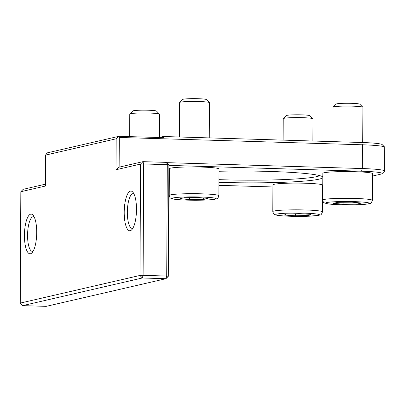 <?xml version="1.0" encoding="UTF-8"?>
<svg xmlns="http://www.w3.org/2000/svg" width="405" height="405" viewBox="0 0 405 405"><rect width="100%" height="100%" fill="white"/><g stroke="black" fill="none" stroke-linecap="round" stroke-linejoin="round"><path stroke-width="0.61" d="M179.471 136.996L179.653 102.516A14.894 1.144 0.3 0 1 179.698 102.43A14.894 1.144 0.3 0 1 180.382 102.166A14.894 1.144 0.3 0 1 196.314 101.468A14.894 1.144 0.3 0 1 209.395 102.586A14.894 1.144 0.3 0 1 209.441 102.673L209.258 137.892M209.395 102.586L206.378 99.549A11.851 0.911 -179.7 0 0 194.567 98.648A11.851 0.911 -179.7 0 0 182.751 99.427L179.698 102.43M208.064 198.404L203.634 199.427L189.611 199.584L180.023 198.718L184.457 197.696L198.475 197.539L208.064 198.404M169.234 195.463L169.376 168.733A24.826 1.903 0.3 0 1 170.591 168.151A24.826 1.903 0.3 0 1 198.091 166.997A24.826 1.903 0.3 0 1 219.024 168.991L218.882 195.721A24.826 1.903 -179.7 0 0 197.949 193.732A24.826 1.903 -179.7 0 0 170.454 194.881A24.826 1.903 -179.7 0 0 169.234 195.463C169.675 197.22 170.176 198.126 170.753 198.177L173.456 199.078C176.393 199.589 180.979 199.938 187.216 200.131L201.903 200.176C207.638 200.04 211.881 199.746 214.625 199.295L216.548 198.815C217.363 198.997 218.138 197.969 218.882 195.721M203.639 198.005L203.634 199.427M189.611 199.584L189.621 197.635M332.92 141.623L333.102 107.148A14.894 1.144 0.3 0 1 333.148 107.057A14.894 1.144 0.3 0 1 333.831 106.799A14.894 1.144 0.3 0 1 349.763 106.1A14.894 1.144 0.3 0 1 362.845 107.214A14.894 1.144 0.3 0 1 362.89 107.3L362.708 142.525M362.845 107.214L359.827 104.181A11.851 0.911 -179.7 0 0 348.017 103.28A11.851 0.911 -179.7 0 0 336.201 104.055L333.148 107.057M361.513 203.037L357.083 204.059L343.06 204.211L333.472 203.345L337.907 202.323L351.925 202.166L361.513 203.037M322.684 200.09L322.825 173.36A24.826 1.903 0.3 0 1 324.041 172.778A24.826 1.903 0.3 0 1 351.54 171.629A24.826 1.903 0.3 0 1 372.473 173.618L372.332 200.348A24.826 1.903 -179.7 0 0 351.398 198.359A24.826 1.903 -179.7 0 0 323.904 199.508A24.826 1.903 -179.7 0 0 322.684 200.09C323.124 201.847 323.625 202.753 324.202 202.809L326.906 203.71C329.842 204.216 334.429 204.565 340.666 204.758L355.352 204.803C361.088 204.667 365.33 204.373 368.074 203.923L369.998 203.442C370.813 203.629 371.587 202.596 372.332 200.348M357.089 202.632L357.083 204.059M343.06 204.211L343.07 202.267M283.105 140.12L283.216 118.665A14.894 1.144 0.3 0 1 283.262 118.579A14.894 1.144 0.3 0 1 283.358 118.508A14.894 1.144 0.3 0 1 298.576 117.602A14.894 1.144 0.3 0 1 312.959 118.736A14.894 1.144 0.3 0 1 313.004 118.822L312.888 141.021M312.959 118.736L309.941 115.698A11.851 0.911 -179.7 0 0 298.131 114.797A11.851 0.911 -179.7 0 0 286.315 115.577L283.262 118.579M310.893 214.367L308.904 215.445L295.615 215.789L284.32 215.055L286.31 213.972L299.599 213.632L310.893 214.367M272.798 211.607L272.94 184.877A24.826 1.903 0.3 0 1 273.178 184.614A24.826 1.903 0.3 0 1 299.498 183.116A24.826 1.903 0.3 0 1 322.588 185.141L322.446 211.871A24.826 1.903 -179.7 0 0 299.356 209.846A24.826 1.903 -179.7 0 0 273.041 211.349A24.826 1.903 -179.7 0 0 272.798 211.607C273.517 213.865 274.286 214.903 275.101 214.726C275.876 215.045 277.268 215.49 284.264 215.981L294.541 216.361L307.997 216.25L318.188 215.445L320.112 214.959C320.927 215.146 321.702 214.118 322.446 211.871M308.909 214.235L308.904 215.445M295.615 215.789L295.63 213.734M129.646 136.632L129.767 114.038A14.894 1.144 0.3 0 1 129.813 113.952A14.894 1.144 0.3 0 1 130.496 113.689A14.894 1.144 0.3 0 1 146.428 112.99A14.894 1.144 0.3 0 1 159.509 114.104A14.894 1.144 0.3 0 1 159.555 114.195L159.433 137.427M159.509 114.104L156.492 111.071A11.851 0.911 -179.7 0 0 144.681 110.17A11.851 0.911 -179.7 0 0 132.865 110.945L129.813 113.952M168.809 180.2A24.826 1.903 0.3 0 1 169.138 180.508L168.996 207.244A24.826 1.903 -179.7 0 0 168.672 206.93M46.757 153.434L45.552 155.105L116.164 138.799L118.923 136.308L47.547 152.791L46.757 153.434M116.164 138.799L116.002 169.741L140.56 164.065L139.978 275.446L20.25 303.092L20.832 191.717L45.39 186.042L45.552 155.105M30.679 214.159A19.86 6.115 -88.3 0 0 24.472 237.826A19.86 6.115 -88.3 0 0 31.99 252.801A19.86 6.115 -88.3 0 0 36.688 234.146A19.86 6.115 -88.3 0 0 33.119 215.237A19.86 6.115 -88.3 0 0 30.679 214.159M130.456 191.119A19.86 6.115 -88.3 0 0 124.244 214.787A19.86 6.115 -88.3 0 0 131.762 229.762A19.86 6.115 -88.3 0 0 136.46 211.106A19.86 6.115 -88.3 0 0 132.896 192.198A19.86 6.115 -88.3 0 0 130.456 191.119M118.518 136.865L119.298 137.457L362.455 144.793A32.273 2.476 0.3 0 1 384.654 147.071A32.273 2.476 0.3 0 1 384.75 147.263L384.623 171.021A32.273 2.476 -179.7 0 0 362.333 168.551L166.799 162.653M384.654 147.071L382.193 144.6A29.788 2.288 -179.7 0 0 361.7 142.494L163.397 136.51L163.777 137.66L118.923 136.308M159.038 137.518L163.397 136.51M168.885 165.392L361.554 171.204A29.788 2.288 0.3 0 1 382.042 173.664A29.788 2.288 0.3 0 1 380.67 174.185L372.458 176.079M382.042 173.664L384.527 171.214A32.273 2.476 -179.7 0 0 384.623 171.021M272.93 186.963L218.938 185.338M322.805 176.995A76.955 5.908 -179.7 0 0 322.709 176.884A76.955 5.908 -179.7 0 0 269.776 171.442A76.955 5.908 -179.7 0 0 219.014 171.259M169.336 176.008A76.955 5.908 -179.7 0 0 169.26 176.079A76.955 5.908 -179.7 0 0 169.331 177.061M218.953 182.326A76.955 5.908 -179.7 0 0 322.805 177.679M45.401 184.184L23.207 189.312L20.832 191.717M20.25 303.092L22.599 305.638L142.327 277.992L139.978 275.446L143.107 275.339L142.327 277.992L165.934 278.701L166.713 276.048L168.308 276.301L165.934 278.701L46.205 306.352L22.599 305.638M140.56 164.065L142.935 161.661L143.689 163.959L140.56 164.065M143.107 275.339L143.689 163.959L167.295 164.673L166.541 162.375L168.89 164.921L167.295 164.673L166.713 276.048L143.107 275.339M166.541 162.375L142.935 161.661L119.141 167.159L116.002 169.741M168.308 276.301L168.89 164.921M119.141 167.159L119.298 137.457M33.094 251.282A17.374 5.351 91.7 0 1 32.415 251.404A17.374 5.351 91.7 0 1 27.575 234.571A17.374 5.351 91.7 0 1 33.028 216.705A17.374 5.351 91.7 0 1 33.463 216.665A17.374 5.351 91.7 0 1 34.131 216.822M132.865 228.243A17.374 5.351 91.7 0 1 132.187 228.364A17.374 5.351 91.7 0 1 127.347 211.531A17.374 5.351 91.7 0 1 132.799 193.666A17.374 5.351 91.7 0 1 133.235 193.625A17.374 5.351 91.7 0 1 133.903 193.782M319.748 175.638A74.474 5.716 0.3 0 1 218.968 179.648M187.292 200.121A21.845 1.676 0.3 0 1 173.269 197.934A21.845 1.676 0.3 0 1 200.799 197.002A21.845 1.676 0.3 0 1 214.817 199.189A21.845 1.676 0.3 0 1 187.292 200.121M340.742 204.748A21.845 1.676 0.3 0 1 326.719 202.561A21.845 1.676 0.3 0 1 354.248 201.629A21.845 1.676 0.3 0 1 368.267 203.816A21.845 1.676 0.3 0 1 340.742 204.748M294.572 216.356A21.845 1.676 0.3 0 1 275.972 214.367A21.845 1.676 0.3 0 1 300.642 213.065A21.845 1.676 0.3 0 1 319.241 215.055A21.845 1.676 0.3 0 1 294.572 216.356M361.554 171.204L362.333 168.551L362.455 144.793L361.7 142.494M168.996 207.244L168.662 208.631"/></g></svg>
